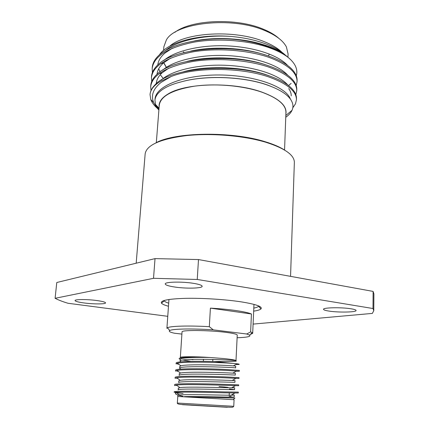 <?xml version="1.0" encoding="UTF-8"?>
<svg xmlns="http://www.w3.org/2000/svg" width="429" height="429" viewBox="0 0 429 429"><rect width="100%" height="100%" fill="white"/><g stroke="black" fill="none" stroke-linecap="round" stroke-linejoin="round"><path stroke-width="0.64" d="M97.093 300.573C87.548 299.217 74.743 299.228 75.059 300.557C75.295 301.356 78.217 302.15 83.832 302.928C93.286 304.231 105.781 304.236 105.572 302.901C105.405 302.134 102.579 301.356 97.093 300.573M193.811 283.392C182.309 281.424 164.709 281.81 165.229 283.944C165.412 285.006 168.329 285.993 173.986 286.91C185.36 288.781 202.477 288.444 202.161 286.288C202.048 285.28 199.265 284.314 193.811 283.392M351.163 308.81C341.613 307.153 322.806 307.539 323.514 309.314C323.6 309.926 325.321 310.499 328.689 311.041C338.143 312.623 356.542 312.296 356.07 310.489C356.011 309.904 354.375 309.347 351.163 308.81M168.479 306.242C164.672 305.217 162.339 304.199 161.492 303.19C160.055 300.509 168.088 298.89 185.596 298.337C202.493 297.989 225.305 299.431 241.066 301.839C256.156 304.279 262.789 306.644 260.961 308.923C260.001 309.829 257.572 310.575 253.673 311.154M163.964 300.536L164.141 300.842C164.747 301.619 166.264 302.402 168.694 303.201M251.437 313.985L210.403 308.129C219.857 308.671 228.389 309.481 235.998 310.564C243.463 311.652 248.611 312.795 251.437 313.985L250.633 331.907L252.225 332.657L252.686 333.306L250.225 334.534M235.993 360.65L237.248 335.092C237.087 334.212 233.226 333.29 225.659 332.319C208.478 330.094 181.027 329.896 182.041 331.907L180.352 357.454C179.96 356.51 194.369 356.488 210.135 357.486C195.292 356.96 185.366 357.121 180.352 357.979C179.097 358.263 178.807 358.601 179.488 359.003L180.228 359.33M235.95 360.741L235.988 360.65C235.741 360.081 231.837 359.4 224.27 358.606L210.135 357.486C195.629 357.175 185.993 357.55 181.231 358.617L180.352 357.979M235.843 360.827C237.575 361.245 234.223 361.449 225.772 361.449L214.157 361.556L237.017 363.787C239.328 364.103 239.843 364.334 238.556 364.478L235.644 364.57M190.9 359.395L192.975 359.604M190.83 361.325L182.893 360.044M182.899 396.257C176.839 394.937 174.464 393.881 175.767 393.077L175.032 392.192L174.158 392.262L174.179 391.983C172.86 390.696 204.778 391.296 224.828 391.913L238.326 392.111L238.283 392.996L224.78 392.825C210.274 392.433 187.248 391.849 178.587 392.251L176.539 392.739L179.542 394.98C186.497 394.16 221.235 395.211 231.027 395.232L234.298 395.066L231.998 394.669M214.157 361.556C194.669 360.891 175.702 361.406 176.126 363.063L176.067 363.937L177.375 363.234C182.598 361.711 209.54 362.049 226.335 362.972L234.572 363.502M180.534 373.042C186.636 371.46 223.686 372.56 232.781 373.155L235.365 373.321L235.28 375.123C236.942 374.898 177.509 372.801 179.161 375.429L179.284 373.627L180.534 373.042L177.043 370.468L175.584 371.123L175.643 370.248C174.378 368.318 206.102 368.441 225.992 369.487L239.366 370.399L239.323 371.273L236.111 371.251M177.043 370.468C182.566 369.16 209.277 369.584 225.949 370.388L239.323 371.273M180.196 380.314C186.594 378.995 222.871 380.078 232.212 380.475L235.012 380.539L234.926 382.346C236.577 382.454 177.005 380.351 178.684 382.663L178.802 380.85L180.196 380.314L176.721 377.74L175.096 378.335L175.155 377.461C173.868 375.745 205.663 376.024 225.606 376.925L239.023 377.606L238.98 378.48L233.692 378.196M176.721 377.74C182.534 376.646 209.014 377.15 225.557 377.831L238.98 378.48M225.22 384.4L238.674 384.845L238.631 385.725L225.171 385.312C208.751 384.754 182.507 384.164 176.405 385.054L174.608 385.585L174.667 384.706C173.364 383.204 205.218 383.644 225.22 384.4M179.016 364.441L177.252 363.889L177.826 363.567M178.405 371.471L176.914 371.047L177.434 370.753M177.799 378.539L176.582 378.222L177.032 377.97M177.193 385.639L175.482 385.199M233.751 406.306L234.073 399.705L177.767 396.46L177.333 403.051L233.751 406.306C232.379 407.405 234.813 407.512 221.192 406.815L182.566 404.542C178.861 404.338 177.118 403.839 177.333 403.051M233.285 399.587L234.904 398.042L184.347 396.611C199.619 396.278 235.677 397.56 234.207 396.889L234.298 395.066M218.71 406.74L182.357 404.67L218.71 406.74M290.556 276.356L294.353 162.403C294.358 155.041 284.867 148.332 265.878 142.272C243.983 135.693 211.738 132.936 186.54 135.585C160.419 138.937 146.627 145.013 145.163 153.802L136.186 263.202M284.947 150.289C280.132 147.115 273.52 144.257 265.117 141.715C231.762 131.135 175.075 132.046 155.899 142.846M284.556 150.032L285.934 112.403C285.955 104.794 277.815 98.01 261.513 92.047C242.937 85.65 215.835 83.242 194.546 86.165C172.431 89.8 160.671 96.112 159.277 105.1L156.322 142.637M159.148 106.682C158.703 101.973 161.781 97.683 168.388 93.801C185.848 82.926 233.333 81.751 261.61 92.004C279.199 98.52 287.285 105.845 285.875 113.991M285.752 117.273C288.787 115.133 290.873 112.816 292.02 110.323C293.608 106.805 293.136 103.169 290.61 99.41C286.62 93.704 278.298 88.728 265.653 84.47C241.725 76.448 204.703 75.209 181.354 81.826C174.587 83.505 169.031 85.607 164.693 88.138C158.558 91.811 155.309 95.86 154.955 100.279L155.496 104.472L158.891 110.006M158.886 110.038L156.376 107.191L153.636 102.51C150.756 95.447 153.207 88.771 160.993 82.47L171.058 76.555C195.785 66.833 240.878 67.315 268.677 76.914C287.248 83.607 296.503 91.232 296.439 99.785L295.479 103.813L292.809 107.749M171.058 76.555L160.317 81.43C153.845 85.425 150.418 89.811 150.027 94.584L150.783 99.501C151.92 102.526 154.049 105.416 157.17 108.172M150.027 94.552L150.032 94.519C150.322 91.066 152.054 87.773 155.234 84.631C169.718 67.879 232.491 62.607 268.731 75.729C281.177 80.003 289.554 85.076 293.854 90.943C295.699 93.576 296.573 96.15 296.471 98.675L296.439 99.785M151.008 90.594L150.686 86.508C152.316 75.043 166.018 66.763 191.795 61.663C216.034 57.481 248.01 59.899 269.096 67.203C287.596 74.051 296.814 81.875 296.739 90.664L295.833 94.675M150.686 86.508L150.777 85.403C151.105 81.59 153.083 77.971 156.73 74.549C172.19 57.829 233.655 52.847 269.144 66.028C281 70.19 289.167 75.145 293.645 80.888C295.849 83.843 296.889 86.728 296.777 89.559L296.739 90.664M151.71 81.499L151.432 77.44C153.083 65.696 166.763 57.202 192.465 51.957C216.634 47.646 248.498 50.086 269.509 57.55C287.945 64.559 297.125 72.571 297.045 81.596L296.192 85.585M151.432 77.44L151.523 76.341C151.882 72.147 154.134 68.195 158.28 64.489C174.678 47.839 234.802 43.168 269.557 56.387C280.818 60.43 288.76 65.251 293.382 70.849C295.978 74.131 297.211 77.349 297.077 80.496L297.045 81.596M152.418 72.458L152.172 68.425C153.845 56.408 167.498 47.705 193.13 42.31C217.23 37.875 248.986 40.337 269.921 47.968C276.861 50.477 282.631 53.4 287.242 56.725C282.749 53.276 276.984 50.182 269.943 47.447C261.207 44.096 251.33 41.629 240.304 40.058C251.126 41.345 260.682 43.495 268.972 46.504C277.172 49.533 283.301 52.976 287.366 56.821M152.172 68.425L152.263 67.337C152.665 62.741 155.201 58.446 159.878 54.451C173.075 42.685 208.237 35.875 240.304 40.058M281.998 52.343C277.831 48.252 271.788 44.643 263.878 41.527C234.663 29.44 185.081 32.293 169.702 46.198M285.14 54.917C280.727 50.89 274.56 47.324 266.64 44.225C256.081 40.176 244.042 37.57 230.523 36.406C198.316 33.784 167.449 42.444 159.379 54.88M288.594 85.494L291.093 83.435M296.267 75.761C297.227 72.651 296.965 69.471 295.474 66.222C293.962 62.961 291.216 59.792 287.242 56.725M163.69 62.79L166.307 67.407M264.328 74.356L264.639 74.26M287.95 57.277L288.074 53.909L286.368 46.847C283.017 40.524 275.659 35.022 264.291 30.346C231.644 16.34 175.783 22.549 166.377 39.924L163.867 46.75L163.583 50.375M278.829 38.337C274.892 34.813 269.573 31.703 262.875 29C236.148 17.68 191.2 19.675 174.844 32.341M198.359 40.321L198.724 40.176M268.495 56.017L269.294 54.027M170.442 55.979L171.155 56.8M163.798 62.698L166.398 67.348M158.928 109.513L156.108 105.116M154.955 100.279L155.035 99.228C155.432 86.068 183.934 74.748 219.053 74.984C254.939 75.145 286.363 86.878 290.369 99.072M161.422 79.966C171.525 70.442 198.954 63.948 226.528 65.342C255.132 66.688 279.376 75.048 287.886 85.087M156.542 83.435L156.462 82.159M159.395 73.708L159.888 73.064M162.677 70.168C173.08 60.65 200.075 54.215 227.075 55.588C255.116 56.923 278.968 65.197 287.8 75.29M160.693 63.76L160.961 63.428M163.948 60.409C174.63 50.912 201.185 44.546 227.622 45.903C255.099 47.222 278.56 55.4 287.698 65.524M160.076 71.852L158.698 68.796M157.915 64.811L157.899 64.157M165.24 50.686C176.308 40.878 203.872 34.513 230.523 36.406M262.392 44.369C242.744 38.197 215.406 36.733 194.594 40.9M172.27 48.263L165.095 52.96C160.709 56.655 158.274 60.645 157.797 64.924M160.29 74.689L163.202 78.486M265.304 54.982C244.551 47.769 213.197 45.978 190.637 51.131M170.474 58.205L163.567 62.897C159.556 66.436 157.384 70.222 157.041 74.255M267.578 65.503C246.048 57.4 210.896 55.33 187.006 61.406M168.72 68.19L162.082 72.866C158.548 76.142 156.623 79.617 156.317 83.285M291.211 95.898C291.307 93.511 290.476 91.077 288.722 88.599M269.637 76.04C247.522 67.106 208.612 64.768 183.633 71.718M155.834 95.865L155.995 96.525M270.109 86.036C247.576 76.855 206.719 74.496 181.354 81.826M253.099 324.093L372.351 313.406L373.782 310.687L372.994 308.526L197.243 279.467L153.523 278.308L55.1 298.294C58.312 299.978 62.586 301.63 67.916 303.255L167.76 316.323M373.782 310.687L373.9 293.897L373.117 291.414L372.994 308.526M197.243 279.467L198.488 259.561L373.117 291.414M198.488 259.561L155.025 258.623L153.523 278.308M55.1 298.294L56.778 282.507L155.025 258.623M253.807 308.108C256.311 307.593 257.909 306.987 258.601 306.29L258.81 306.006M227.767 387.634C229.429 387.489 226.517 387.124 219.042 386.54M175.767 393.077L176.539 392.739M175.032 392.192L178.587 392.251M176.635 392.712L183.076 393.516M177.772 396.455L177.842 395.393L179.542 394.98M229.499 389.006L234.566 389.602C236.207 390.041 176.501 387.934 178.201 389.923L178.325 388.106L179.864 387.623C186.551 386.561 222.05 387.628 231.628 387.832L234.658 387.784L232.234 387.484M235.012 380.539L232.459 380.33M179.756 366.43L180.877 365.808C186.674 363.964 224.506 365.074 233.344 365.878L235.719 366.135L235.634 367.932C237.312 367.374 178.014 365.288 179.638 368.227L179.756 366.43M181.006 361.803L180.116 361.057L180.234 359.271L181.231 358.617M231.145 396.375L229.14 396.144M180.652 368.951L179.638 368.227M180.116 361.057C178.512 357.807 237.671 359.888 235.988 360.773L235.988 360.65M168.956 299.485L166.908 328.362L167.439 327.772C170.12 326.04 188.562 325.482 209.331 326.678L210.403 308.129M209.331 326.678L213.277 329.853C192.423 328.448 172.458 328.823 169.771 330.512C168.404 331.306 169.9 332.196 174.254 333.194L181.896 334.089M237.119 337.73C247.045 337.409 251.201 336.534 249.598 335.119L246.675 334.003L213.277 329.853M246.675 334.003L250.633 331.907M190.814 405.185L227.359 407.282L190.814 405.185M164.141 300.842L161.492 303.19M253.973 304.386L252.686 333.306M203.464 359.255L203.341 361.325M159.03 108.194L155.496 104.472M153.636 102.51L150.783 99.501M184.154 52.547L183.381 51.791M292.9 107.041L293.693 106.708M158.735 73.917L162.082 72.866M160.371 63.857L163.567 62.897M285.816 115.503L292.02 110.323M212.848 359.395L212.73 361.513M229.504 388.921L229.467 389.65M229.301 392.953L229.188 395.227M231.027 395.232L234.765 393.066M179.864 387.623L176.405 385.054M231.628 387.832L235.376 385.666M232.212 380.475L235.977 378.308M232.781 373.155L236.561 370.988M180.877 365.808L177.375 363.234M233.344 365.878L237.012 363.787M231.708 389.226L232.336 389.682M177.038 384.985L176.26 385.424M234.566 389.602L234.658 387.784M258.601 306.29L260.961 308.923M169.771 330.512L167.439 327.772M249.598 335.119L252.225 332.657"/></g></svg>
